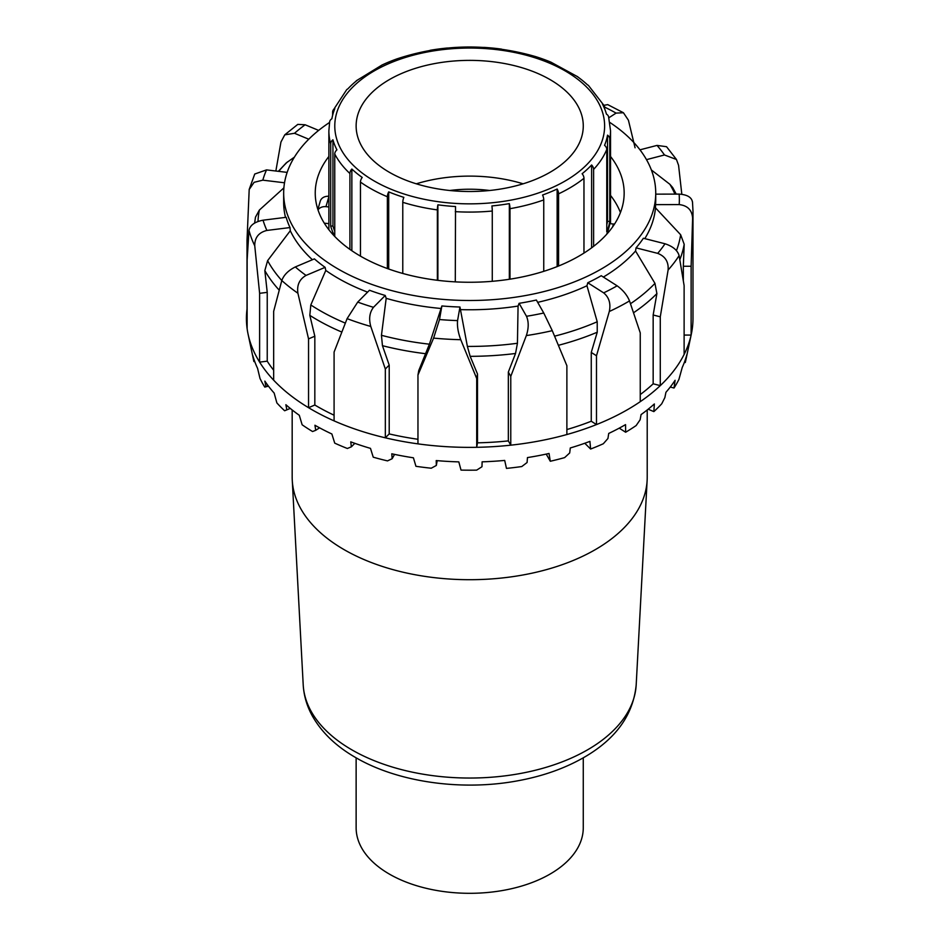 <?xml version="1.0" encoding="UTF-8"?>
<svg xmlns="http://www.w3.org/2000/svg" width="940" height="940" viewBox="0 0 940 940"><rect width="100%" height="100%" fill="white"/><g stroke="black" fill="none" stroke-linecap="round" stroke-linejoin="round"><path stroke-width="1.41" d="M647.214 409.957L647.214 477.214A177.519 102.495 180 0 1 647.131 480.387A177.519 102.495 180 0 1 535.095 572.495A177.519 102.495 180 0 1 344.181 549.688A177.519 102.495 180 0 1 292.269 480.387A177.519 102.495 180 0 1 292.175 477.214L292.175 409.957M583.27 757.828L583.27 827.741A113.576 65.565 180 0 1 513.158 888.323A113.576 65.565 180 0 1 389.395 874.106A113.576 65.565 180 0 1 356.131 827.741L356.131 757.828M692.522 202.558C692.005 197.506 687.539 194.686 679.127 194.098A209.655 121.049 180 0 1 679.185 204.591C687.61 205.555 692.087 210.125 692.616 218.315A223.285 128.909 0 0 0 692.98 210.889L692.486 201.806M655.732 194.145L679.127 194.098M692.98 210.889L692.98 318.46A223.285 128.909 180 0 1 691.335 334.088A223.285 128.909 180 0 1 691.123 335.063L691.123 266.255L692.616 218.315M679.115 255.609C677.552 250.299 672.852 246.351 665.015 243.766A209.655 121.049 180 0 1 657.683 253.365C665.25 256.291 668.728 261.849 668.105 270.027A223.285 128.909 0 0 0 679.115 255.609L684.12 285.619L684.12 354.427A223.285 128.909 180 0 1 660.28 385.623L660.28 316.815L668.105 270.027M640.246 394.577A215.566 124.456 0 0 0 653.159 383.802L653.159 314.994L656.895 293.586L654.957 283.375L635.558 251.004L636.039 247.855A186.038 107.407 0 0 0 643.371 238.255L665.015 243.766M629.518 300.918C627.156 295.125 623.02 290.096 617.134 285.819A209.655 121.049 180 0 1 603.668 292.869C609.085 297.392 610.953 303.608 609.296 311.504A223.285 128.909 0 0 0 629.518 300.918L640.246 332.854L640.246 401.674A223.285 128.909 180 0 1 596.489 424.575L596.489 355.767L609.296 311.504M537.68 302.339A186.038 107.407 0 0 0 586.96 285.748L587.782 282.752A186.038 107.407 0 0 0 601.248 275.714L617.134 285.819M552.274 330.669L543.755 313.008A209.655 121.049 180 0 1 526.494 316.287C528.809 321.75 528.762 328.189 526.341 335.58A223.285 128.909 0 0 0 552.274 330.669L566.879 365.707L566.879 434.527A223.285 128.909 180 0 1 510.772 445.172L510.772 376.364L526.341 335.58M441.882 305.958L439.497 319.541L433.599 338.106A223.285 128.909 0 0 0 460.753 339.704L476.709 378.503L476.709 447.311A223.285 128.909 180 0 1 417.959 443.868L417.959 375.048L418.747 370.572L429.404 344.181L441.882 305.958A186.038 107.407 0 0 0 459.966 307.016L467.38 346.413L470.164 356.331L477.497 374.026L477.497 442.834A215.566 124.456 0 0 0 508.34 440.895L508.34 372.087L515.531 353.487L517.435 343.264L518.069 306.064L519.103 303.315L526.494 316.287M508.34 372.087L510.772 376.364M519.103 303.315A186.038 107.407 0 0 0 536.364 300.036L543.755 313.008M460.753 339.704C458.109 332.619 457.04 326.251 457.569 320.599A209.655 121.049 180 0 1 439.497 319.541M417.959 375.048L433.599 338.106M459.966 307.016L457.569 320.599M370.783 326.462C368.68 318.801 369.585 312.409 373.486 307.31A209.655 121.049 180 0 1 357.717 302.093L347.095 318.637A223.285 128.909 0 0 0 370.783 326.462L385.329 369.009L385.329 437.817A223.285 128.909 180 0 1 334.088 420.873L334.088 352.054L347.095 318.637M373.486 307.31L385.236 295.466A186.038 107.407 0 0 1 369.467 290.249L357.717 302.093M297.909 293.245C296.735 285.173 299.437 279.227 306.041 275.42A209.655 121.049 180 0 1 295.313 266.948C288.322 270.462 283.821 274.985 281.8 280.531A223.285 128.909 0 0 0 297.909 293.245L308.543 338.87L308.543 407.69A223.285 128.909 180 0 1 273.658 380.171L273.658 311.363L281.8 280.531A211.747 122.247 180 0 1 267.606 260.662L264.833 270.591L267.23 292.363L259.616 293.315L259.616 362.123A223.285 128.909 180 0 1 248.066 334.088A223.285 128.909 180 0 1 247.138 328.8L247.138 259.992L248.983 230.382A223.285 128.909 0 0 0 254.752 245.787C254.681 237.562 258.735 232.45 266.889 230.441A209.655 121.049 180 0 1 263.047 220.195C254.752 221.828 250.064 225.224 248.983 230.382M306.041 275.42L325.123 267.348A186.038 107.407 0 0 1 314.395 258.888L295.313 266.948M266.889 230.441L290.002 227.562A186.038 107.407 0 0 1 286.171 217.305L263.047 220.195M248.242 240.358L247.02 240.205L249.194 189.504L254.106 182.313L262.812 180.163A209.655 121.049 180 0 1 266.525 169.893L254.74 174.029L249.171 189.504M287.158 172.384L266.525 169.893M284.526 182.783L262.812 180.163M275.855 171.021L280.954 142.011L284.761 134.843L294.502 133.28A209.655 121.049 180 0 1 305.136 124.773L297.792 124.386L284.761 134.831M318.648 130.401L305.136 124.773M308.755 139.214L294.502 133.28M608.861 117.77L616.088 113.106L623.432 112.741L607.745 104.634L603.985 105.292M623.432 112.741L628.425 120.226L635.076 147.792M676.471 159.495L666.542 146.71L657.025 145.406A209.655 121.049 180 0 1 664.474 154.971L676.459 159.495L678.574 165.334L681.817 194.263M639.976 149.824L657.025 145.406M247.02 240.205L247.02 309.013A223.285 128.909 0 0 0 247.138 328.8M254.752 245.787L259.616 293.315M278.358 171.327L286.218 162.937L294.396 157.145M254.623 223.062L255.492 217.128L259.37 210.055L283.892 187.883M290.002 227.562L290.284 230.746L267.606 260.662M267.23 292.363L267.23 361.171L259.616 362.123A223.285 128.909 0 0 0 273.658 380.171M325.123 267.348L325.792 270.426L310.799 304.96L309.824 315.358L314.829 336.214L308.543 338.87M314.829 336.214L314.829 405.022L308.543 407.69A223.285 128.909 0 0 0 334.088 420.873M385.236 295.466L386.187 298.333L381.452 335.298L382.451 345.685L389.207 365.096L385.329 369.009M389.207 365.096L389.207 433.916L385.329 437.817A223.285 128.909 0 0 0 417.959 443.868M477.497 374.026L476.709 378.503M477.497 442.834L476.709 447.311A223.285 128.909 0 0 0 510.772 445.172L508.34 440.895M566.879 434.527A223.285 128.909 0 0 0 596.489 424.575L591.26 421.238L591.26 352.43L596.489 355.767M268.452 386.14L264.786 387.092L265.914 386.399L264.845 381.111A219.784 126.888 0 0 0 274.163 393.073L276.865 402.919A217.833 125.76 0 0 0 284.632 410.757L286.817 409.863L285.877 404.705A219.784 126.888 0 0 0 299.296 415.28L302.139 424.786A217.833 125.76 0 0 0 312.562 431.531L315.723 430.309L314.935 425.244A219.784 126.888 0 0 0 331.867 433.986L334.734 443.139A217.833 125.76 0 0 0 347.365 448.486L351.349 446.829L350.761 441.859A219.784 126.888 0 0 0 370.478 448.368L373.239 457.181A217.833 125.76 0 0 0 387.515 460.894L392.145 458.72L391.792 453.797A219.784 126.888 0 0 0 413.412 457.804L415.95 466.299A217.833 125.76 0 0 0 431.248 468.214L436.336 465.453L436.219 460.565A219.784 126.888 0 0 0 458.814 461.881L461.023 470.094A217.833 125.76 0 0 0 476.674 470.129L481.985 466.734L482.114 461.834A219.784 126.888 0 0 0 504.698 460.424L506.46 468.39A217.833 125.76 0 0 0 521.782 466.546L527.093 462.504L527.457 457.58A219.784 126.888 0 0 0 549.042 453.48L550.299 461.258A217.833 125.76 0 0 0 564.623 457.615L569.699 452.951L570.286 447.969A219.784 126.888 0 0 0 589.921 441.377L590.614 449.038L584.786 443.257M550.299 461.258L546.222 454.102M254.693 361.465L253.906 361.571L252.766 355.52A219.784 126.888 0 0 0 257.572 368.339L260.016 378.491A217.833 125.76 0 0 0 264.786 387.092M590.614 449.038A217.833 125.76 0 0 0 603.316 443.751L607.933 438.498L608.721 433.434A219.784 126.888 0 0 0 625.547 424.622L625.641 432.236A217.833 125.76 0 0 0 636.157 425.55L640.128 419.769L641.068 414.599A219.784 126.888 0 0 0 654.357 403.953L653.852 411.603A217.833 125.76 0 0 0 661.736 403.789L664.862 397.585L665.943 392.286A219.784 126.888 0 0 0 675.108 380.289L674.027 388.02A217.833 125.76 0 0 0 678.915 379.443L682.229 367.481A219.784 126.888 0 0 0 686.87 354.65L685.26 362.546L684.343 362.429M674.027 388.02L670.243 387.057M653.852 411.603L648.154 409.217M436.336 465.453L437.182 460.647M392.145 458.72L394.553 454.396M351.349 446.829L354.827 443.328M315.723 430.309L319.565 427.818M286.817 409.863L290.26 408.418M265.914 386.399L268.194 385.811M625.641 432.236L619.225 428.147M685.26 362.546A217.833 125.76 0 0 0 685.93 359.668L691.335 334.088M248.066 334.088L253.471 359.668A217.833 125.76 0 0 0 253.906 361.571M684.12 354.427A223.285 128.909 0 0 0 691.123 335.063L684.12 335.075M640.246 401.674A223.285 128.909 0 0 0 660.28 385.623L653.159 383.802M267.23 361.171A215.566 124.456 0 0 0 273.658 370.207M314.829 405.022A215.566 124.456 0 0 0 334.088 415.198M389.207 433.916A215.566 124.456 0 0 0 417.959 439.274M586.96 285.748L597.217 321.762L597.241 332.22L591.26 352.43M566.879 429.545A215.566 124.456 0 0 0 591.26 421.238M644.805 238.619A186.038 107.407 0 0 0 655.486 207.846L680.654 234.753L684.191 244.294L683.333 266.267L691.123 266.255M683.333 280.461L683.333 266.267M651.373 169.964L669.879 184.299L672.664 187.507L676.224 194.098M328.201 196.272A154.454 89.171 180 0 1 328.871 195.403M610.53 195.403A154.454 89.171 180 0 1 620.435 212.558M610.53 156.463A154.454 89.171 180 0 1 624.16 193.088A154.454 89.171 180 0 1 525.307 276.278A154.454 89.171 180 0 1 355.273 252.989A154.454 89.171 180 0 1 315.241 193.088A154.454 89.171 180 0 1 328.871 156.463M653.159 314.994L660.28 316.815M636.039 247.855L657.683 253.365M655.486 207.846L655.544 204.638A186.038 107.407 0 0 0 655.732 199.762L655.732 193.088A186.038 107.407 0 0 0 609.849 122.459M655.544 204.638L679.185 204.591M646.485 159.647L664.474 154.971M603.363 277.065A186.038 107.407 0 0 0 635.558 251.004M329.552 122.459A186.038 107.407 0 0 0 283.668 193.088A186.038 107.407 0 0 0 469.695 300.495A186.038 107.407 0 0 0 655.732 193.088M283.668 193.088L283.668 202.358A186.038 107.407 0 0 0 285.502 217.387M290.284 230.746A186.038 107.407 0 0 0 312.421 259.722M325.792 270.426A186.038 107.407 0 0 0 367.599 292.14M386.187 298.333A186.038 107.407 0 0 0 440.825 308.461M461.023 309.648A186.038 107.407 0 0 0 518.069 306.064M587.782 282.752L603.668 292.869M492.278 281.307L492.278 211.03A5.91 0.776 -95.4 0 0 491.914 205.93A138.556 79.994 0 0 0 509.339 203.616L509.339 279.274M509.339 203.616A5.91 1.375 80.2 0 1 509.997 208.68L509.997 279.168M437.37 280.284L437.37 209.902A5.91 1.105 -82.2 0 1 437.887 204.826L437.887 280.355M437.887 204.826A138.556 79.994 0 0 0 455.524 206.542L455.289 281.871M387.374 268.534L387.374 196.742A5.91 2.82 -67.4 0 1 388.702 191.878L388.702 269.016M388.702 191.878A138.556 79.994 0 0 0 403.848 197.353A5.91 2.291 107.3 0 0 402.778 202.312L402.778 273.458M349.915 249.382L349.915 173.524A5.91 4.101 -47 0 1 351.854 169.036L351.854 250.733M351.854 169.036A138.556 79.994 0 0 0 362.217 177.449A5.91 3.737 125.4 0 0 360.455 182.078L360.455 256.127M332.936 139.802A138.556 79.994 0 0 0 336.931 149.86A5.91 4.618 152.7 0 0 334.757 154.031L334.757 236.375A140.835 81.31 180 0 1 330.692 226.152L330.692 143.808A5.91 4.759 -15.7 0 1 332.936 139.802L332.936 225.941A138.556 79.994 0 0 0 334.757 231.275M330.692 226.152L332.936 225.941M332.631 115.267L332.631 112.107A5.91 4.688 22.2 0 1 332.913 110.65A5.91 4.688 22.2 0 1 334.84 108.605A138.556 79.994 0 0 0 331.867 118.781A5.91 4.794 -169.9 0 0 329.67 121.765L328.871 130.766A140.835 81.31 0 0 0 330.692 143.808M355.943 81.298A5.91 3.913 51.3 0 1 356.542 80.629A5.91 3.913 51.3 0 1 357.282 80.206A138.556 79.994 0 0 0 347.788 88.948A5.91 4.242 -136.9 0 0 346.672 89.711L332.913 110.65M606.77 224.813A138.556 79.994 0 0 0 607.534 221.3L609.79 221.441A140.835 81.31 180 0 1 606.77 231.78L606.77 149.437A5.91 4.688 -157.8 0 0 604.561 145.336A138.556 79.994 0 0 0 607.534 135.16A5.91 4.794 10.1 0 1 609.79 139.096A140.835 81.31 0 0 0 610.53 130.766L608.568 116.677A5.91 4.759 164.3 0 0 606.465 114.139A138.556 79.994 0 0 0 602.47 104.082A5.91 4.618 -27.3 0 1 604.232 105.773L588.487 85.493A5.91 4.101 133 0 0 587.547 84.906A138.556 79.994 0 0 0 577.184 76.492A5.91 3.737 -54.6 0 1 577.783 76.798L550.84 62.111A5.91 2.82 112.6 0 0 550.699 62.064A138.556 79.994 0 0 0 535.542 56.588C488.6 43.064 442.329 43.851 396.762 58.95A5.91 2.538 70.4 0 1 396.833 58.926A138.556 79.994 0 0 0 382.263 64.907A5.91 3.043 -115.2 0 0 382.051 64.989L356.542 80.629M447.475 48.011A138.556 79.994 0 0 0 430.05 50.314M501.514 49.115A138.556 79.994 0 0 0 483.877 47.388M604.232 105.773A5.91 4.618 -27.3 0 1 604.643 107.501L604.643 108.817M607.534 135.16L607.534 221.3M609.79 139.096L609.79 221.441M583.963 253.095L583.963 178.295A5.91 3.913 -128.7 0 0 582.119 173.736A138.556 79.994 0 0 0 591.613 164.982L591.613 247.843M591.613 164.982A5.91 4.242 43.1 0 1 593.61 169.412L593.61 246.327M543.755 271.343L543.755 199.926A5.91 2.538 -109.6 0 0 542.568 195.015A138.556 79.994 0 0 0 557.138 189.022A5.91 3.043 64.8 0 1 558.572 193.84L558.572 266.02M557.138 189.022L557.138 266.596M606.77 234.189L606.77 234.013A140.835 81.31 0 0 0 609.79 223.661L613.444 224.014L612.575 226.963M614.478 224.167A9.083 7.32 -163.7 0 0 613.444 224.014M318.014 209.89A9.083 7.32 16.3 0 1 325.957 206.659L328.871 206.953M328.871 196.307A9.083 7.32 -163.7 0 0 320.258 201.195L317.861 209.42M328.871 223.638L324.312 223.191M403.871 72.521A113.576 65.565 0 0 0 356.131 125.948A113.576 65.565 0 0 0 469.695 191.513A113.576 65.565 0 0 0 583.27 125.948A113.576 65.565 0 0 0 521.77 67.668A113.576 65.565 0 0 0 403.871 72.521M523.122 183.817A113.576 65.565 0 0 0 416.279 183.817M489.634 190.503A90.863 52.452 0 0 0 449.755 190.503M351.913 749.873A166.58 96.174 180 0 1 303.209 684.849C303.832 695.624 306.839 705.917 312.209 715.716C321.609 732.401 336.097 746.348 355.661 757.558C398.043 782.374 462.022 791.221 517.74 780.799C543.766 776.029 566.597 767.78 586.243 756.077C616.687 737.877 633.337 714.13 636.192 684.849A166.58 96.174 180 0 1 531.065 771.282A166.58 96.174 180 0 1 351.913 749.873M604.62 107.113A209.655 121.049 180 0 1 616.088 113.106M264.833 270.591A215.566 124.456 0 0 0 279.18 290.108M309.824 315.358A215.566 124.456 0 0 0 341.819 332.067M345.332 323.113A211.747 122.247 180 0 1 310.799 304.96M382.451 345.685A215.566 124.456 0 0 0 425.902 353.734M429.404 344.181A211.747 122.247 180 0 1 381.452 335.298M470.164 356.331A215.566 124.456 0 0 0 515.531 353.487M517.435 343.264A211.747 122.247 180 0 1 467.38 346.413M558.384 345.309A215.566 124.456 0 0 0 597.241 332.22M597.217 321.762A211.747 122.247 180 0 1 554.577 336.168M633.56 312.75A215.566 124.456 0 0 0 656.895 293.586M654.957 283.375A211.747 122.247 180 0 1 630.482 303.726M679.843 259.605A215.566 124.456 0 0 0 684.191 244.294M680.654 234.753A211.747 122.247 180 0 1 676.436 250.616M669.879 184.299A211.747 122.247 180 0 1 674.943 194.098M278.71 171.362A211.747 122.247 180 0 1 287.499 161.88M258.007 221.429A211.747 122.247 180 0 1 259.37 210.055M509.997 208.68A140.835 81.31 0 0 0 543.755 199.926M558.572 193.84A140.835 81.31 0 0 0 583.963 178.295M593.61 169.412A140.835 81.31 0 0 0 606.77 149.437M334.757 154.031A140.835 81.31 0 0 0 349.915 173.524M365.026 175.099A134.925 77.903 180 0 1 391.487 62.475A134.925 77.903 180 0 1 577.936 79.442A134.925 77.903 180 0 1 552.567 187.424A134.925 77.903 180 0 1 365.026 175.099M360.455 182.078A140.835 81.31 0 0 0 387.374 196.742M402.778 202.312A140.835 81.31 0 0 0 437.37 209.902M455.289 211.653A140.835 81.31 0 0 0 492.278 211.03M325.957 206.659L328.871 196.707M636.192 684.849L647.131 480.387M303.209 684.849L292.269 480.387M610.53 223.732L610.53 130.766M328.871 229.713L328.871 130.766"/></g></svg>
